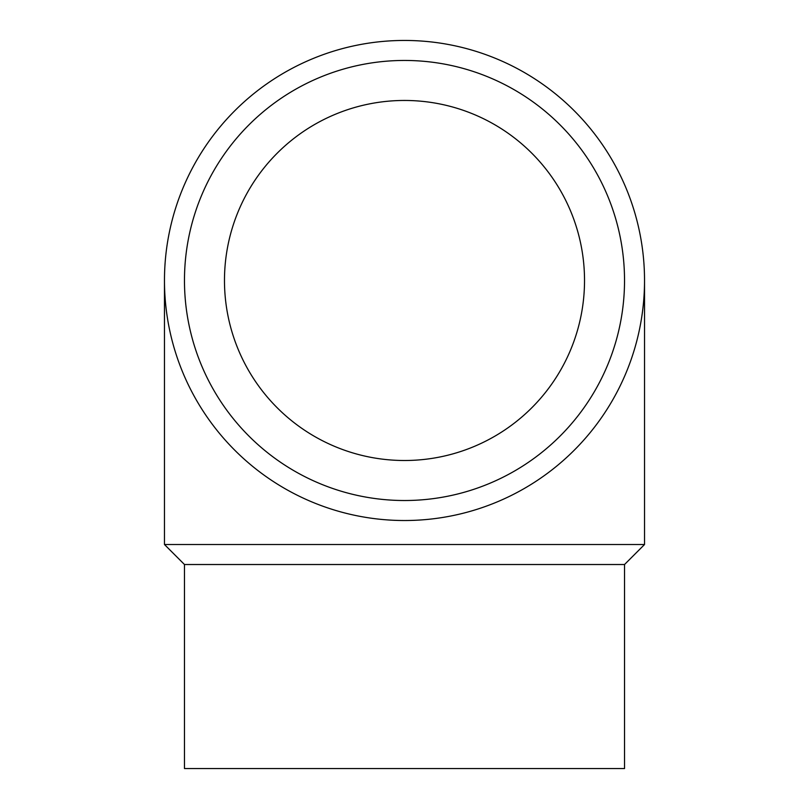 <?xml version="1.0" encoding="UTF-8"?>
<svg xmlns="http://www.w3.org/2000/svg" width="809" height="809" viewBox="0 0 809 809"><rect width="100%" height="100%" fill="white"/><g stroke="black" fill="none" stroke-linecap="round" stroke-linejoin="round"><path stroke-width="1.21" d="M404.5 520.521A240.03 240.03 0 0 1 164.47 280.48A240.03 240.03 0 0 1 404.5 40.45A240.03 240.03 0 0 1 644.53 280.48A240.03 240.03 0 0 1 404.5 520.521M404.5 500.518A220.028 220.028 0 0 1 184.472 280.48A220.028 220.028 0 0 1 404.5 60.453A220.028 220.028 0 0 1 624.528 280.48A220.028 220.028 0 0 1 404.5 500.518M184.472 564.52L184.472 768.55L624.528 768.55L624.528 564.52L184.472 564.52L164.47 544.518L164.47 280.48M624.528 564.52L644.53 544.518L164.47 544.518M224.477 280.48A180.023 180.023 0 0 1 404.5 100.458A180.023 180.023 0 0 1 584.523 280.48A180.023 180.023 0 0 1 404.5 460.503A180.023 180.023 0 0 1 224.477 280.48M644.53 544.518L644.53 280.48"/></g></svg>
